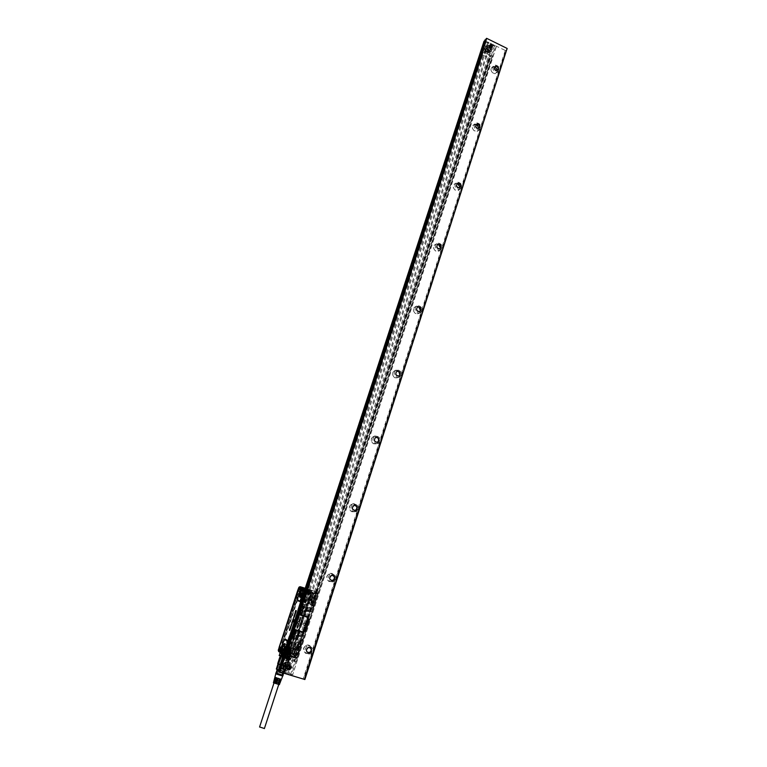<?xml version="1.0" encoding="UTF-8"?>
<svg xmlns="http://www.w3.org/2000/svg" width="767" height="767" viewBox="0 0 767 767"><rect width="100%" height="100%" fill="white"/><g stroke="black" fill="none" stroke-linecap="round" stroke-linejoin="round"><path stroke-width="0.58" stroke-dasharray="3.83 2.88" d="M274.068 683.004L278.766 684.471L274.068 683.004M259.687 726.991L264.318 728.487M279.361 684.653L273.407 682.735M279.389 679.6L279.389 678.805L280.54 679.006L278.085 677.932L277.855 678.661L280.358 679.562M280.31 679.735L278.066 678.805L278.306 678.076M278.009 678.469L274.893 677.175M275.612 678.018L276.714 678.392L276.954 677.673M276.714 678.392L275.554 678.191M277.414 680.281L274.394 679.025M275.008 679.85L276.12 680.214L276.36 679.485M276.12 680.214L274.96 680.013M276.82 682.103L273.905 680.885M274.413 681.681L275.526 682.026L275.765 681.307M275.526 682.026L274.365 681.834M279.121 683.378L276.887 682.438L276.954 681.595L276.724 682.323L279.169 683.224M278.143 683.234L278.2 682.457L279.361 682.649L277.117 681.71M279.715 681.556L277.472 680.617L277.52 679.763L277.29 680.492L279.763 681.393M278.766 681.412L278.795 680.626L279.955 680.828L277.712 679.898M281.441 679.294L278.085 677.932M276.503 678.258L276.734 677.52M275.938 680.089L276.168 679.351M275.363 681.921L275.593 681.182M280.051 682.87L276.954 681.595M280.751 681.077L277.52 679.763M282.687 676.101L275.794 673.838M282.956 675.267L276.053 673.023M282.927 675.363L276.015 673.119M278.699 668.153L284.701 669.917L278.699 668.153M278.651 668.143L284.768 669.936L278.651 668.143M278.057 669.965L284.183 671.748L278.057 669.965M278.296 670.118L284.423 671.7L276.609 669.246M284.691 665.612L282.793 670.818L281.01 670.195L282.39 665.248L284.825 658.45L286.81 659.131L284.691 665.612L282.716 664.931M282.793 670.818L284.653 671.566L286.244 666.667L278.488 663.714L280.607 657.233L282.093 657.616L279.974 664.097L278.488 663.714M281.01 670.195L277.069 669.083L278.67 664.184L277.692 663.656M284.375 671.815L286.398 666.648L284.452 666.513L283.023 671.489L284.653 671.566M285.103 671.854L286.705 666.945L286.149 666.628L288.775 659.898L289.284 660.195L287.174 666.705L286.666 666.389M278.363 664.414L282.151 665.43L280.041 665.085L278.613 670.07L280.415 670.694L282.026 665.766L287.174 666.705M283.023 671.489L280.415 670.694M276.321 669.035L277.069 669.083M278.411 669.409L279.974 664.097M286.398 666.648L288.44 659.687L286.081 666.926L286.705 666.964L289.284 660.195M284.912 666.274L287.04 659.745L288.517 660.128M280.156 664.749L282.285 658.22L284.279 658.901L282.151 665.43M279.955 665.056L282.285 658.22M288.44 659.687L286.81 659.265L284.452 666.513L282.237 665.842L284.605 658.585L282.409 657.837M278.268 664.117L280.607 657.233M280.923 656.955L282.093 657.616M284.825 658.45L282.39 665.248L280.195 664.577L282.553 657.377M284.739 658.048L286.81 659.131M288.775 659.898L286.149 666.628L284.567 665.996L286.916 658.795M288.497 659.409L289.063 659.735L289.341 658.872L288.171 658.297L280.569 656.034L289.341 658.872M286.81 659.265L287.04 659.745M277.999 663.877L280.223 657.098M288.622 657.242L280.789 654.903L288.622 657.242M282.515 654.337L290.099 657.003L282.515 654.337M288.469 658.374L280.291 655.871L288.469 658.374M288.823 657.3L280.636 654.932L288.823 657.3M281.393 656.437L289.849 658.958L281.393 656.437M281.7 655.497L290.156 658.019L281.7 655.497M281.451 656.255L289.907 658.776L281.451 656.255M288.795 657.559L280.358 655.047L288.795 657.559M281.738 656.331L289.523 658.652L281.738 656.331M288.344 658.019L280.569 655.699L288.344 658.019M289.264 657.856L281.173 655.239M289.044 645.737L288.68 646.245L288.986 645.689M289.744 644.127L290.204 643.647L289.964 644.184M293.128 634.319L293.004 634.865M291.939 635.958L292.697 636.246L291.93 635.977M289.773 644.136L290.041 643.657M289.351 645.814L288.747 646.773L288.565 645.498L289.763 645.699L289.255 646.859L289.868 645.996L288.756 645.392L288.574 646.658M288.545 646.629L289.322 645.804M288.267 644.472L289.993 645.383M288.287 644.481L289.974 645.354M290.127 644.702L289.178 644.385L290.348 644.433M289.111 644.347L289.686 643.101L289.207 644.414M289.638 643.446L289.332 643.973L289.677 643.465M289.715 643.695L290.453 643.292L289.734 643.705M289.945 642.535L290.329 641.969L290.645 642.631M289.61 642.756L289.725 641.816L290.549 641.596L291.009 642.545L290.252 642.976L290.741 643.005L290.981 641.883L289.897 641.682L289.677 642.842M291.163 640.522L291.153 641.126L290.971 640.637M291.393 640.282L291.192 641.5L290.597 640.79L290.837 641.576L291.431 640.292M290.108 641.212L290.798 640.1L290.137 641.231M291.259 640.694L291.019 641.174L290.971 640.675M291.479 638.997L291.47 639.697M291.105 640.004L290.607 638.969L291.863 638.758L291.537 640.062L291.748 638.643L290.626 638.978L291.144 640.033M291.565 639.036L291.498 639.707M292.668 637.329L291.412 636.85M291.652 637.971L292.342 638.192L291.556 637.396L292.572 637.645M291.048 638.115L292.361 638.288M291.019 638.048L291.201 637.377L291.038 638.067M293.32 634.99L293.684 634.462L293.368 635.009M292.294 635.086L293.234 635.421M292.16 635.018L292.726 633.782L292.189 635.047M292.726 634.462L292.754 633.887M292.802 634.29L293.646 634.453L293.502 633.973L292.821 634.299M293.847 633.494L292.821 633.178L294.001 633.034L292.841 633.101L293.876 633.523M291.853 633.293L293.435 632.689L292.467 631.807L293.483 632.717L291.93 633.321M292.639 631.203L292.428 631.816L292.639 631.203L294.509 631.701L292.342 630.551L291.518 633.111L292.371 630.56L294.624 631.222L294.49 631.778M293.215 636.054L292.745 636.572L293.042 635.718L292.198 635.306L291.69 636.236L291.824 635.459L292.908 635.565L292.687 636.552M293.397 635.68L293.425 636.668L292.687 636.974L293.464 636.687L293.473 635.718M308.535 619.87L305.113 630.407L304.02 631.768L302.332 631.96L295.132 629.697L293.876 628.585L293.78 626.831L297.232 616.275L298.248 614.961L300.022 614.731L307.183 617.023L308.43 618.125L308.622 619.909L305.218 630.455L302.658 631.653L295.448 629.381L294.336 627.032L297.788 616.467L300.079 615.201L307.251 617.493L308.353 619.832L304.93 630.369L308.555 618.94L304.576 631.212L308.459 619.698M308.487 591.98L309.245 591.74M288.823 652.257L289.341 651.96M289.475 652.65L283.234 650.723L289.533 652.554M280.243 649.611L280.77 649.313M289.984 642.535L290.194 641.989L290.731 642.516M291.45 636.85L292.716 637.348M291.518 637.933L291.537 637.406L292.524 637.645M292.4 638.307L291.22 638.278M292.313 635.114L293.167 635.373M292.668 631.231L294.442 631.778M293.253 636.092L293.119 636.6M300.05 589.229L300.568 588.951M302.342 631.931L295.142 629.659L293.809 626.84L297.26 616.284L298.267 615L300.002 614.77L307.174 617.061L308.497 619.861L305.084 630.397L304 631.74L302.438 631.97L295.142 629.659M309.926 590.954C310.462 593.073 309.743 593.792 307.768 593.092C307.222 590.973 307.941 590.264 309.926 590.954M290.3 651.164C290.846 653.321 290.108 654.059 288.095 653.388C287.548 651.231 288.287 650.493 290.3 651.164M281.729 648.518C282.275 650.675 281.537 651.413 279.514 650.742C278.967 648.585 279.706 647.847 281.729 648.518M301.508 588.212C302.045 590.331 301.326 591.05 299.331 590.35C298.794 588.222 299.513 587.512 301.508 588.212L301.469 588.222M297.423 644.75L297.596 643.81L298.258 643.916L298.075 644.855L297.423 644.75M289.255 644.136L288.219 643.81L288.277 644.529L289.322 644.175L288.517 643.628L289.322 644.175M308.449 619.218L307.366 617.569L299.916 615.192L298.066 615.911L294.317 627.185L295.228 629.429L294.135 627.157L298.056 615.594L299.926 615.029L307.998 617.761L299.207 614.961M308.363 619.669L304.652 630.925L302.792 631.653L295.314 629.304M312.054 601.616L311.297 601.366M312.121 601.635L311.21 602.316L311.364 601.395M302.246 602.018L302.38 601.117L303.07 601.203L302.936 602.105L302.246 602.018M304.336 592.68L303.598 597.09L304.72 595.815L305.697 591.923L305.458 591.405L304.336 592.68M312.466 593.687L311.335 594.962L310.625 599.363L311.757 598.097L312.466 593.687M307.337 593.562L309.906 593.898L310.424 590.513L307.835 590.178L307.337 593.562M290.808 650.713L288.363 650.311L287.654 653.877L290.07 654.289C291.45 653.292 291.7 652.094 290.808 650.713M282.237 648.067L279.763 647.674L279.073 651.241L281.537 651.634L282.237 648.067M298.9 590.82L301.517 591.136L302.006 587.762L299.379 587.455L298.9 590.82M286.551 647.089L285.746 651.71L286.848 650.531L287.865 646.428L287.644 645.9L286.551 647.089M294.768 648.105L293.656 649.285L292.879 653.906L293.991 652.736L294.854 648.048C295.324 648.853 295.055 650.435 294.068 652.803C293.33 654.165 292.879 654.376 292.706 653.455L293.493 649.783L294.854 648.048L293.56 649.735L292.658 653.379M298.679 644.127L298.497 645.076L297.845 644.97L298.027 644.021L298.679 644.127M289.6 643.944L289.418 644.884L288.756 644.788L288.929 643.839L289.629 643.935M297.05 616.093L293.56 626.783L294.71 629.218L302.035 631.529L303.473 631.366L307.864 619.544L306.723 617.109L299.427 614.789L297.922 614.981L297.05 616.093L297.625 616.332L294.039 627.895M302.792 631.653L294.595 629.074M302.735 631.797L303.425 631.855L302.716 631.816M304.576 631.212L303.425 631.855M308.2 617.301L308.555 618.94M297.625 616.332L298.056 615.594M297.27 616.217L296.752 615.997L297.769 614.693L299.533 614.463L306.829 616.793L308.171 619.64L306.503 624.779L307.04 625.009L308.708 619.861L307.366 617.004L300.06 614.674L298.296 614.904L297.27 616.217L293.771 626.917L295.122 629.784L302.466 632.094L304.144 631.903L307.231 625.469L305.554 630.637L304.288 632.2L302.361 632.42L295.017 630.11L292.946 626.591L296.445 615.901L297.615 614.405L299.638 614.137L306.934 616.467L308.468 619.736L306.8 624.875L307.346 625.115L309.015 619.957L308.468 619.736M293.464 626.821L296.963 616.112L298.133 614.616L300.165 614.348L307.471 616.678L309.015 619.957M312.476 601.644L312.332 602.555L311.651 602.469L311.795 601.558L312.476 601.644M303.502 601.357L303.368 602.258L302.677 602.172L302.812 601.261L303.502 601.357M310.491 590.532L311.028 592.191L309.983 593.926L307.404 593.591L307.912 590.207L309.082 589.871L310.491 590.532M287.721 653.915L288.43 650.349L290.875 650.752L291.086 653.436L289.015 654.558L287.721 653.915M279.14 651.269L278.929 648.575L279.821 647.712L282.304 648.105L281.604 651.672L279.14 651.269M302.073 587.781L301.584 591.165L298.977 590.839L298.44 589.181L299.446 587.474L300.654 587.119L302.073 587.781M298.747 643.523C297.203 643.839 296.963 644.568 298.037 645.709L299.456 644.347L298.747 643.523M289.658 643.34C288.104 643.657 287.865 644.385 288.948 645.526L290.367 644.155L289.658 643.34M305.554 630.637L305.017 630.397L303.751 631.96L301.824 632.181L294.499 629.87L292.946 626.591M305.017 630.397L306.685 625.239L307.231 625.469M305.247 630.541L304.71 630.301L306.388 625.143M304.71 630.301L303.607 631.663L301.93 631.855L294.605 629.544L293.253 626.687L296.752 615.997M312.543 601.031C311.018 601.328 310.788 602.037 311.853 603.169L313.243 601.846L312.543 601.031M303.569 600.734C302.035 601.031 301.805 601.75 302.869 602.881L304.269 601.558L303.569 600.734M298.756 587.618L300.223 586.976L302.543 587.733L300.233 586.717M302.677 587.512L303.157 587.685L302.169 591.108L302.735 587.944L302.16 591.098L298.258 591.271C301.067 592.891 302.697 591.999 303.147 588.615L302.543 587.733L302.169 591.108L298.823 590.916C301.076 592.21 302.38 591.501 302.735 588.788M309.379 594.348L306.474 592.555L309.341 594.876C306.129 594.53 305.333 592.862 306.973 589.861L307.855 589.622L307.481 590.331C306.177 592.738 306.8 594.07 309.379 594.348L310.405 594.109L310.328 594.808L310.693 594.204L311.191 591.683L310.568 590.36L303.013 587.906L303.147 588.615M287.059 652.909L287.222 654.289L286.465 654.002L286.772 652.87L288.823 649.745L291.316 650.186C288.478 648.594 286.82 649.524 286.359 652.976L287.059 652.909C287.424 650.138 288.747 649.4 291.029 650.675L291.719 651.48L290.904 654.002L289.59 654.74L287.261 654.021L286.791 652.88L288.833 649.754L292.074 650.982L310.031 594.713L309.341 594.876M281.873 652.602L281.355 652.477L282.457 651.777C284.135 648.69 283.339 647.003 280.06 646.696L283.138 649.083L282.304 651.547C283.79 648.882 283.09 647.406 280.233 647.108L283.148 649.093L281.786 652.583L289.59 654.74M286.465 654.002L281.863 652.583L281.393 652.209L282.218 651.423C283.569 648.949 282.927 647.597 280.3 647.358L279.073 647.578M278.239 650.1L279.044 651.49L281.393 652.209L278.68 651.595M298.929 587.733L300.434 586.889L298.929 587.733L278.45 650.109L297.807 590.408M297.96 590.053L298.603 591.05L297.817 590.398M299.801 587.119L298.919 587.666L298.133 590.111L298.823 590.916M296.887 616.093L293.387 626.792L292.879 626.572L294.48 629.947L301.805 632.248L303.78 632.027L305.084 630.416L308.535 619.755L306.953 616.39L299.657 614.07L297.577 614.338L296.378 615.882L296.887 616.093L298.056 614.53L300.175 614.271L307.72 616.697L309.139 619.698L305.506 630.915L304.269 632.248L302.572 632.554L294.729 630.081L293.301 627.07L294.729 630.081M292.879 626.572L296.378 615.882M290.377 652.113L289.753 653.35L288.287 652.592L288.9 651.356L290.377 652.113M310.021 591.846L309.504 592.996L307.96 592.287L308.468 591.146L310.021 591.846M301.594 589.104L301.095 590.245L299.523 589.545L300.022 588.404L301.594 589.104M279.706 649.946L280.31 648.719L281.805 649.467L281.201 650.694L279.706 649.946M307.481 590.331L306.484 592.555L306.973 589.861M308.401 589.382L310.712 590.13L311.191 591.683M291.029 650.675L292.016 651.586L291.316 650.186M291.843 651.154L288.823 649.745L291.843 651.154M292.016 651.586L291.192 654.107L289.571 655.018L290.434 655.028L280.962 652.391L291.345 656.888L283.378 654.567M279.169 646.83L280.06 646.696M298.258 591.271L297.615 590.667M288.162 642.478L286.283 649.15L298.708 649.419L299.178 647.434L286.791 647.166L288.277 642.506L289.763 638.489L302.102 639.122L299.398 648.431L298.574 649.841L286.139 649.582L286.369 648.316L289.763 638.489L302.16 638.796L300.904 642.017L288.43 641.73L288.967 640.32L286.312 647.952L289.101 639.956L288.277 642.506L300.635 642.794L301.623 640.704L299.14 648.345L299.466 646.38L286.992 646.082L288.43 641.73M293.387 626.792L294.691 630.311L302.572 632.554M313.387 604.07L314.719 599.478L302.505 599.037L303.396 596.793L315.563 597.675L313.051 606.342L312.111 608.106L299.83 607.694L300.146 606.179L303.396 596.793L315.64 597.244L312.792 606.266L313.214 604.013L301 603.591L299.935 607.387L312.217 607.8L312.994 604.789L300.664 604.31L302.735 598.222L300.118 605.709L302.831 597.953L302.15 600.043L314.355 600.484L313.166 604.808M317.864 593.562L317.049 592.124L307.663 589.123L317.049 592.124L317.874 593.572L317.212 595.614L317.874 593.572L303.953 593.179L317.615 593.668M303.914 593.14L304.825 589.545L306.34 588.625L304.729 589.516L303.972 593.15M288.248 652.602C288.737 650.991 289.466 650.819 290.415 652.103C289.926 653.714 289.207 653.877 288.248 652.602M279.667 649.956C280.166 648.345 280.885 648.173 281.844 649.457C281.355 651.068 280.626 651.241 279.667 649.956M307.922 592.297C308.401 590.724 309.111 590.571 310.05 591.846C309.571 593.418 308.861 593.572 307.922 592.297M299.494 589.545C299.974 587.973 300.683 587.819 301.632 589.094C301.143 590.676 300.434 590.82 299.494 589.545M281.374 652.496L289.638 655.066L291.278 654.155L311.565 591.788L310.788 590.149L305.065 588.279L310.568 590.36M308.689 592.45L310.376 592.996L308.67 592.45L309.58 589.641L311.287 590.197L309.6 589.65M291.508 625.086L291.661 623.964M303.885 587.896L311.747 590.322L306.349 588.788L304.921 589.583M301.345 599.65L303.818 592.939M307.586 620.35L307.241 621.654M307.519 620.33L307.193 621.203M302.198 639.112L301.872 640.79M315.688 597.666L315.486 598.835M311.747 590.437L317.068 592.191L317.682 593.658M317.797 593.524L317.059 592.277M310.693 594.204L311.575 591.788L310.798 590.149L300.443 586.784M290.693 654.913L290.904 654.002M289.427 636.083L304.096 635.996L303.885 636.572L304.509 635.67L317.845 593.658L303.598 592.949L297.98 609.928M283.608 653.887L289.897 656.034L284.672 654.913L283.848 653.196L298.2 653.551L297.193 657.329L295.583 658.268L297.222 657.329L295.64 658.23L290.156 656.657L284.73 654.874L283.934 653.455L298.104 653.647M307.26 621.193L307.749 619.995L307.203 621.155M314.393 595.259L313.08 601.366C313.463 602.114 314.115 601.616 315.026 599.861C316.244 597.09 316.656 595.01 316.292 593.61L314.393 595.259C315.227 593.562 315.86 593.035 316.263 593.658C316.598 595.087 316.167 597.157 314.988 599.852C314.096 601.549 313.454 602.066 313.061 601.405L314.355 595.25M314.691 592.114L313.367 594.396L311.134 602.239L310.999 604.549L313.415 605.403L314.537 603.85L317.538 594.07L317.135 592.862L314.691 592.114M317.538 593.783L314.892 592.546M317.337 595.211L317.538 594.07M317.605 593.831L303.416 593.322M313.636 590.935L311.747 590.322M287.999 652.103L288.047 652.851C289.284 654.155 290.137 653.877 290.607 652.027C289.773 650.598 288.91 650.617 287.999 652.103M279.418 649.457L279.466 650.215C280.712 651.509 281.566 651.241 282.035 649.381C281.201 647.942 280.329 647.971 279.418 649.457M307.682 591.817L307.72 592.546C308.938 593.85 309.782 593.591 310.242 591.788C309.417 590.36 308.564 590.369 307.682 591.817M299.245 589.066L299.283 589.794C300.511 591.108 301.354 590.849 301.815 589.037C300.99 587.608 300.137 587.618 299.245 589.066M288.354 652.717C289.37 654.078 290.137 653.896 290.655 652.18C289.638 650.819 288.871 650.991 288.354 652.717M308.037 592.364C309.034 593.725 309.791 593.562 310.299 591.884C309.302 590.532 308.545 590.695 308.037 592.364C309.034 593.668 309.763 593.505 310.252 591.894C309.283 590.58 308.564 590.734 308.066 592.354M299.6 589.622C300.606 590.973 301.364 590.82 301.872 589.133C300.875 587.781 300.108 587.944 299.6 589.622M282.083 649.534C281.067 648.163 280.291 648.345 279.763 650.061C280.78 651.432 281.556 651.25 282.083 649.534M307.663 589.123L305.736 588.5M301.009 588.73L300.376 590.159M284.26 651.749L289.811 653.417L283.416 651.346L284.26 651.749L287.222 642.823M297.136 657.319L298.162 653.657M290.472 653.263L288.977 652.822L290.472 653.263M290.204 656.581L295.688 658.153M284.03 653.522L284.778 654.797M278.45 650.109L279.159 651.653L284.49 653.398L289.868 654.951L291.355 654.088L311.613 591.875L311.009 590.283L311.757 591.923L291.498 654.155L293.751 655.402L294.451 653.57L294.279 656.025L296.167 657.559L297.011 657.089L296.043 657.626L297.174 656.868L298.258 653.858M296.791 649.486L295.429 655.919C295.794 656.667 296.417 656.207 297.299 654.539C298.555 651.653 298.986 649.457 298.603 647.952L297.836 647.933L296.791 649.486M298.353 653.561L297.778 655.43L298.353 653.561M298.43 653.561L300.587 644.951L298.258 643.772L294.451 653.57M303.109 634.75L303.694 633.034L303.051 634.721M303.694 633.034L303.09 632.756L302.562 634.443L303.07 633.206L303.061 634.625M303.77 632.717L304.317 631.049L303.713 630.877L303.703 632.708L304.25 631.02L303.694 630.771L303.703 632.708M304.969 629.055L304.039 629.621L304.298 630.848L305.055 628.547L304.039 629.621M304.892 629.045L304.461 630.436M304.106 629.64L304.528 630.455M304.969 628.432L305.439 626.38L304.892 628.413M306.292 624.396L305.352 626.102M305.333 626.073L306.234 624.367M306.723 622.171L306.407 622.708L307.126 622.2L306.637 621.999M307.318 621.682L307.807 620.024L307.136 621.136M307.442 620.215L307.116 620.685L307.375 620.196M308.286 617.272L307.682 619.659L308.401 617.339M307.96 619.774L308.794 617.291L308.267 617.167M307.941 618.403L307.893 619.755M308.43 616.63L309.35 614.952L308.334 616.582M309.35 614.952L308.823 616.601L308.986 614.913L308.468 615.671M308.583 615.719L308.948 615.153L308.89 616.63L309.283 614.933M307.433 625.373L307.251 623.916L306.493 626.179L307.433 625.373L307.183 623.878L306.426 626.169L307.366 625.354M300.424 647.406L303.876 636.562L298.363 653.657L283.838 653.407M297.97 609.976L290.041 635.191L304.509 635.67M317.691 593.984L312.179 610.465L298.238 610.014L298.104 610.637L312.054 611.088L298.085 610.647L298.19 611.146L312.15 611.596L304.355 635.632L290.3 635.277L297.932 611.059M312.303 611.644L298.181 610.753L312.313 611.481L303.885 636.572M314.537 603.85L317.212 595.614M314.46 592.824L313.655 594.483M314.288 593.064L311.67 591.894L310.942 590.322L300.434 586.889M288.613 653.024L288.929 651.471L289.984 651.643L289.667 653.196L288.613 653.024M280.041 650.378L280.338 648.834L281.412 648.997L281.106 650.541L280.041 650.378M308.286 592.718L308.507 591.252L309.619 591.395L309.398 592.862L308.286 592.718M299.849 589.976L300.06 588.51L301.201 588.653L300.99 590.111L299.849 589.976M293.953 619.774L293.243 621.979M289.437 630.206L290.003 628.432M289.696 630.215L290.31 628.796M289.543 629.956L289.926 629.18M290.137 627.876L290.597 626.697M290.588 626.725L291.038 625.527M291.153 625.163L291.719 623.686M291.613 624.041L291.431 625.383M291.738 623.005L292.045 622.315M292.611 620.733L293.176 618.95M292.917 620.417L293.272 619.506M292.841 620.915L292.994 620.426M292.697 620.244L293.454 618.979M293.55 618.288L294.02 617.262M293.406 618.806L293.914 616.697M294.336 616.86L294.212 615.297L295.084 614.559M295.228 613.868L295.64 612.689M295.774 611.97L296.302 610.666M295.525 611.865L296.004 610.705M295.228 612.287L295.803 610.522M280.943 649.4L280.588 651.001M289.533 656.14L288.037 655.699L289.533 656.14M298.363 653.791L300.367 647.415M294.106 655.478L293.847 656.274L296.148 657.559L297.826 655.421M300.549 646.993L300.587 644.951M302.888 634.491L303.387 633.369L302.984 634.606M302.821 634.482L303.023 632.737L303.627 633.015M306.589 623.945L306.301 623.255M308.056 617.809L307.883 618.346M296.043 657.626L293.742 656.341L294.116 655.162M305.017 589.344C306.167 589.689 306.263 590.264 305.295 591.06C304.135 590.715 304.048 590.139 305.017 589.344M288.833 653.139L289.14 651.595L290.204 651.768L289.888 653.321L288.833 653.139M281.623 649.122L281.316 650.665L280.252 650.493L280.549 648.949L281.623 649.122M308.516 592.795L308.727 591.328L309.849 591.472L309.628 592.939L308.516 592.795M300.079 590.044L300.28 588.586L301.421 588.72L301.21 590.187L300.079 590.044M306.263 592.383L306.234 592.508C308.449 593.696 309.226 595.365 308.583 597.483L292.237 647.645L289.245 650.474L287.27 650.531C289.629 650.991 291.326 650.042 292.342 647.674L308.679 597.522C309.235 595.058 308.43 593.351 306.263 592.383L302.946 591.299C300.616 590.801 298.948 591.712 297.932 594.032L281.441 644.299C280.866 646.811 281.69 648.537 283.895 649.486L287.27 650.531M297.932 594.032L281.566 644.338L282.342 648.345L287.318 650.416M298.066 594.07C299.293 591.702 300.913 590.82 302.917 591.424L302.946 591.299M306.234 592.508L302.917 591.424M310.913 590.35L305.697 588.538M286.005 654.836L288.037 655.459M288.152 656.053L281.441 653.062M289.897 656.034L292.074 657.261L290.147 656.677M291.355 654.088L289.897 655.076L292.237 656.389L291.345 656.888M297.778 655.43L296.503 658.172L290.798 654.98L285.276 653.676L287.098 654.27L286.762 654.989M285.084 654.328L285.276 653.676L284.49 653.398M279.188 651.71L280.204 653.062L283.675 653.887M292.074 657.261L295.583 658.268L292.237 656.389L287.577 655.267L287.165 655.89M282.601 656.955L290.827 659.275L291.959 656.111L286.494 654.078L290.52 655.43L289.821 656.025M280.943 652.286L284.49 653.417L284.375 654.088M281.201 652.535L282.553 652.861L280.904 652.324L282.074 652.765L282.141 653.57M279.619 667.999L283.742 669.207L279.619 667.999M282.802 668.805L279.418 667.808L282.802 668.805M308.171 607.512L305.17 615.939L304.183 615.613L306.953 607.119L308.018 607.464M305.41 616.006L304.183 615.613M308.056 607.483L306.953 607.119M301.364 614.712L304.144 606.218L301.364 614.712L300.137 614.319L302.917 605.815L304.144 606.218M303.416 605.988L300.396 614.405L303.205 605.911L304.02 606.179L301.22 614.674M301.21 614.674L304.02 606.179L301.249 614.683L300.635 614.492M308.593 602.105L309.159 601.414L309.763 601.932L309.245 604.195L308.037 603.802L308.909 601.798M309.763 601.932L309.235 601.443L309.849 601.961L309.254 601.769L308.535 603.974L308.037 603.802M308.535 603.974L309.139 604.166L309.724 602.057M309.245 604.195L309.801 602.498M304.806 600.906L304.259 602.584L304.547 600.829M304.499 602.67L305.007 600.398L305.812 600.657L305.093 602.862L304.499 602.67L304.873 600.513M305.218 602.891L305.774 601.194L305.218 602.891L304 602.507M304.921 600.369L305.774 601.194M296.465 643.523L295.429 645.603L294.825 645.076L295.237 643.139L296.465 643.523L295.65 645.325M296.215 643.465L295.506 645.641L296.34 643.503L295.487 643.225M294.787 644.501L295.237 643.139M295.266 630.953L292.745 638.681L293.368 638.863L295.88 631.145L293.33 638.844L295.851 631.126L294.768 630.781L296.004 631.164L293.358 638.863L292.246 638.499L294.768 630.781M292.745 638.681L292.246 638.499M293.483 638.882L296.004 631.164M297.433 640.129L299.945 632.42L298.833 632.056L300.07 632.449L297.433 640.129L300.07 632.449M297.558 640.157L296.321 639.774L298.833 632.056M297.443 640.138L296.321 639.774M292.38 642.247L291.431 644.366L290.741 643.801L291.652 644.107L290.827 643.849L291.153 641.864L292.38 642.247L291.575 644.059M291.441 641.969L292.265 642.228L291.355 644.328M290.712 643.235L291.153 641.864M307.423 617.569L302.629 632.334L307.404 617.665M302.668 632.238L307.586 617.751M309.379 591.51L309.609 592.949L309.379 591.51M309.887 591.664L310.117 593.112L309.887 591.664M281.106 649.237L281.336 650.704L281.106 649.237M281.566 649.496L281.805 650.962L281.566 649.496M300.942 588.759L301.172 590.197L300.942 588.759M301.431 588.903L301.661 590.35L301.431 588.903M289.696 651.883L289.926 653.35L289.696 651.883M285.631 646.504L288.775 647.569L284.835 646.073L283.943 648.805L287.318 650.052L287.088 651.327L290.156 652.123L290.578 653.551L290.175 652.151L283.934 650.08L285.362 646.437L284.106 650.148M303.962 622.881L305.017 623.868L303.962 622.881L303.531 623.389L303.962 622.881L305.026 623.868L304.595 625.163L304.259 625.623L303.109 624.693L303.531 623.389L302.965 625.047L303.406 623.35L305.093 623.475L304.633 625.172L302.946 625.047L304.298 625.623L305.017 623.859L304.624 625.172M301.354 620.906L301.776 620.398L302.84 621.385L301.019 626.39L299.868 625.46L301.354 620.906L299.744 625.421L301.23 620.867L302.879 621.385L301.776 620.398L302.84 621.385L301.364 625.939L302.879 621.385L301.565 620.417L301.249 620.867L301.776 620.398M302.879 621.385L301.383 625.939L299.705 625.824L301.057 626.39L301.383 625.939L301.019 626.39L299.859 625.46M297.558 622.929L297.98 621.625L299.676 621.749L298.008 621.634L297.538 623.331L298.881 623.907L299.197 623.446L298.842 623.897L297.682 622.977L298.104 621.673L298.536 621.165L299.6 622.142L299.178 623.446L299.667 621.759L299.207 623.456L297.558 622.929L298.526 621.165L299.638 622.152M301.671 598.222L310.299 600.801L301.671 598.222L301.326 597.359L300.769 597.924M309.705 600.82L310.146 600.216L301.326 597.359M310.146 600.216L310.299 600.801M284.106 651.586L290.175 653.705L284.106 651.586M289.255 653.091L282.994 651.212L289.255 653.091M285.918 652.755L290.175 654.366L285.918 652.755M282.457 651.998L290.885 654.587L282.045 651.806M283.809 653.254L289.466 654.654L283.598 653.177M283.282 652.535L290.281 654.692L283.282 652.535M289.149 654.107L282.515 652.065L289.149 654.107M283.963 651.816L290.118 653.666L283.963 651.816M283.464 652.659L290.099 654.654L283.464 652.659M286.81 660.435L280.655 658.613L286.81 660.435M278.776 666.993L285.439 668.958L278.776 666.993M281.662 659.093L287.644 660.876L281.662 659.093M279.054 667.069L285.056 668.834L279.054 667.069M287.136 651.356L288.622 651.806L289.207 650.637L290.99 651.039L291.767 648.22L292.582 648.661L288.775 647.569M284.835 646.073L291.767 648.22M288.517 651.758L289.207 650.637M289.101 650.579L287.318 650.052M283.819 649.659L284.931 646.265L291.882 648.403L290.76 651.797L289.964 650.454L290.875 650.953M289.964 650.454L282.985 648.527L290.722 651.049M283.943 648.805L283.052 648.316M284.615 650.426L285.823 646.754L284.806 650.483L284.145 650.157M283.579 649.524L283.78 648.901M285.842 646.552L285.017 646.265M288.622 651.806L288.574 651.787C290.568 652.343 290.875 652.343 289.466 651.768L284.346 650.358L287.088 651.327L287.213 649.994M285.957 646.562L287.97 647.29L285.861 646.591L284.806 650.483L285.621 646.514L284.394 650.253M284.538 650.416L287.031 651.298M288.334 647.616L287.213 651.068L288.804 647.751L288.296 647.281L291.364 648.144L287.97 647.29M291.077 648.23L285.238 646.293L284.375 648.882L285.247 646.159M292.86 648.508L291.345 648.077L292.582 648.661M292.793 648.709L291.959 648.412M289.897 650.665L282.985 648.527M290.194 648.01L292.668 648.403M285.717 646.245L288.862 647.31M287.596 647.118L287.126 649.045L287.903 647.08L285.794 646.619M291.278 648.268L287.989 647.329M291.345 648.077L290.281 647.751M285.909 646.351L287.798 646.984M284.289 651.049L290.348 653.168L284.289 651.049M287.654 647.051L286.81 646.782L287.539 646.725M286.57 646.639L285.727 646.36L286.455 646.313M285.727 646.36L287.75 644.759L286.407 651.116L284.653 652.554L286.005 646.169M286.839 646.61L285.995 646.341L286.714 646.284M287.932 647.032L287.088 646.763L287.807 646.744M289.025 647.453L288.171 647.175L288.9 647.118M290.626 647.971L289.782 647.703L290.501 647.645M289.408 647.492L288.565 647.214L289.274 647.204M291.009 648.01L290.166 647.741L290.885 647.684M289.792 647.53L288.958 647.262L289.677 647.204M288.2 647.012L287.357 646.734L288.085 646.686M285.295 646.274L290.425 647.808C291.594 648.278 291.431 648.307 289.945 647.894L289.456 647.731L288.919 649.381M291.872 648.412L290.348 653.168M288.747 647.741L285.899 646.706M286.053 646.178L285.391 646.428M288.795 647.741L289.514 647.664M288.421 647.3L287.788 647.06L288.421 647.3M287.625 646.926L286.992 646.686L287.625 646.926M286.724 646.715L286.091 646.485L286.724 646.715M289.37 647.501L288.737 647.262L289.37 647.501M289.073 652.631L283.541 650.962L289.073 652.631M289.6 650.023L286.963 658.335L286.34 658.134L287.318 658.335L282.544 656.83L286.963 658.335M290.396 648.134L289.859 649.793M288.603 649.515L289.629 647.185L288.862 647.549L289.753 647.588M290.616 648.192L290.079 649.841M289.217 647.645L288.68 649.294M279.859 667.271L283.972 668.479L279.859 667.271M283.656 668.23L278.814 666.811L283.656 668.23M281.527 674.749L276.676 673.34L281.527 674.749M281.221 674.672L277.098 673.474L281.221 674.672M281.69 673.225L277.577 672.026L281.69 673.225M281.949 673.292L277.223 671.911L281.949 673.292M280.185 668.143L282.975 668.958L280.185 668.143M487.342 48.091C485.779 47.496 484.677 47.918 484.035 49.337L485.732 53.048C487.294 53.642 488.397 53.22 489.039 51.792L487.342 48.091M486.901 52.377L488.176 51.37L487.812 49.558L486.173 48.762L484.897 49.759L485.252 51.571L486.901 52.377L488.33 51.121L486.863 51.226L485.866 49.913L486.326 48.503L487.783 48.407L488.79 49.711L488.33 51.121L488.972 50.622L488.608 48.81L486.968 48.005L485.684 49.011L486.048 50.823L487.687 51.629M483.852 49.021C483.459 50.814 484.102 52.223 485.779 53.239L489.154 52.559L489.538 51.811C489.921 50.018 489.279 48.618 487.611 47.602L484.226 48.283L483.852 49.021M487.198 51.888C485.521 50.871 484.878 49.462 485.271 47.659L485.645 46.921L489.039 46.241C490.707 47.257 491.35 48.666 490.966 50.459L490.583 51.216L487.198 51.888M489.269 45.531L485.022 46.384L484.552 47.314C484.073 49.558 484.878 51.322 486.968 52.597L491.196 51.753L491.676 50.804C492.155 48.561 491.359 46.806 489.269 45.531M487.39 52.194C485.3 50.919 484.495 49.155 484.974 46.902L485.444 45.982L489.691 45.128C491.781 46.404 492.587 48.158 492.107 50.401L491.618 51.351L487.39 52.194M484.025 41.188L495.99 47.075L292.716 674.567L278.268 670.185M295.103 657.54L286.427 654.874L295.103 657.54L489.586 58.35L482.338 54.812L286.427 654.874M492.309 56.403L296.081 661.873L294.365 661.336L296.081 661.873L492.309 56.403L490.88 55.703L294.365 661.346L490.87 55.713L492.289 56.413M284.768 658.393L482.884 51.792L284.778 658.402L283.052 657.865L294.365 661.336L293.828 661.173L490.401 55.55L490.87 55.713L490.41 55.531L293.828 661.173L284.778 658.402M482.884 51.792L481.446 51.092L283.052 657.875M283.128 665.181L285.612 662.228L288.919 661.892C291.431 662.966 292.361 664.931 291.709 667.798L289.14 670.799L285.928 671.087C283.416 670.022 282.477 668.047 283.128 665.181M494.61 45.358L494.427 45.924L492.97 45.205L493.152 44.639L495.099 45.483L496.259 46.825L292.716 674.567M292.898 674.672L278.479 670.31M489.586 58.35L294.921 657.482M285.257 658.537L483.258 52.051L285.266 658.546M278.229 671.058L484.581 40.421L485.31 41.437L484.313 40.948M490.41 55.531L483.277 52.041L490.401 55.55M482.865 51.801L481.436 51.101L283.052 657.865M488.684 50.248L487.86 49.855L487.323 47.113L489.03 46.269L489.845 46.662L490.295 49.692L488.589 50.545L490.458 50.008L490.909 48.647L489.845 46.662L490.87 43.518L492.337 44.237L492.155 44.802L489.873 43.681L489.03 46.269L487.15 46.797L283.176 672.544L278.335 671.077M282.189 672.247L487.591 42.559L486.125 41.84L486.307 41.274L488.406 42.962L488.589 42.396L490.055 43.115L489.873 43.681L488.406 42.962L487.074 46.902L486.709 48.168L487.774 50.143L287.932 663.925L285.631 665.018L285.056 666.791L286.292 668.968L284.95 673.081L304.892 679.524M493.152 44.639L492.337 44.237M289.37 668.776L290.147 666.398L288.785 664.596C290.185 666.005 290.07 667.357 288.44 668.661L287.27 669.265L289.571 668.172L492.155 44.802L492.97 45.205L288.68 674.212M490.87 43.518L490.055 43.115M489.749 46.96L488.934 46.557M488.934 50.862L490.266 50.162C490.985 48.187 490.276 46.94 488.148 46.451L486.805 47.161C486.105 49.136 486.815 50.373 488.934 50.862M488.589 42.396L487.774 41.993M486.307 41.274L485.492 40.872M279.437 671.413L485.31 41.437L486.125 41.84L280.415 671.71M290.453 674.749L494.427 45.924L495.242 46.327L291.431 675.046M495.424 45.761L505.645 50.603L303.694 678.785M505.223 50.584L303.262 678.622M505.645 50.603L507.428 48.963M287.846 669.102L288.402 668.901C290.731 666.216 290.271 664.538 287.011 663.877L286.417 664.097C284.116 666.791 284.595 668.46 287.846 669.102M487.86 49.855L488.589 50.545L288.91 664.222L287.807 664.299L288.785 664.596M287.395 668.891L286.407 668.594L287.27 669.265L285.938 673.378M289.207 666.945L287.98 668.383L286.427 668.527L285.084 665.689L286.292 664.27L287.865 664.117L289.207 666.945M486.412 48.225L488.675 47.362L489.595 50.354L487.572 50.756L486.412 48.225M486.297 48.168L488.704 47.257L489.701 50.44L487.534 50.871L486.297 48.168M487.956 50.469L486.719 47.755L489.135 46.845L490.372 49.548L487.956 50.469M491.542 47.87L489.806 48.388L488.876 46.365L489.557 45.617M491.589 47.861L489.777 48.446L489.01 45.991L489.576 45.569M287.683 668.814L286.896 666.667L289.562 665.622M287.807 668.929C286.407 667.856 286.417 666.705 287.826 665.468L289.715 665.67M376.827 442.454L375.629 442.348C373.28 440.431 373.385 438.734 375.964 437.257C379.416 438.456 379.703 440.191 376.827 442.454M376.971 442.281L375.715 442.204C373.884 441.083 373.615 439.654 374.9 437.928L376.166 437.372M377.038 443.719L378.783 442.895C381.017 439.06 380.001 436.759 375.753 435.992L373.96 436.845C371.784 440.689 372.81 442.981 377.038 443.719M398.15 376.252L396.98 376.118C394.669 374.191 394.775 372.532 397.287 371.142C400.681 372.378 400.968 374.085 398.15 376.252M398.677 375.964L397.066 375.974C395.321 374.9 395.015 373.529 396.155 371.861L397.133 371.305M398.361 377.489L400.23 376.568C402.186 372.867 401.141 370.643 397.085 369.895L395.178 370.844C393.26 374.555 394.315 376.77 398.361 377.489M418.897 311.853L417.737 311.699C415.474 309.772 415.57 308.142 418.034 306.829C421.361 308.113 421.649 309.782 418.897 311.853M419.683 311.431L417.833 311.546C416.155 310.51 415.829 309.187 416.855 307.577L417.632 307.059M419.108 313.07L421.054 312.083C422.799 308.507 421.725 306.349 417.833 305.602L415.848 306.618C414.142 310.204 415.225 312.351 419.108 313.07M439.079 249.179L437.947 249.016C435.723 247.079 435.819 245.488 438.225 244.251C441.485 245.574 441.773 247.214 439.079 249.179M440.066 248.652L438.034 248.863C436.433 247.856 436.087 246.571 437.008 245.018L437.641 244.539M439.29 250.387L441.293 249.352C442.856 245.891 441.763 243.791 438.024 243.043L435.992 244.098C434.458 247.559 435.551 249.658 439.29 250.387M458.724 188.183L457.611 188.001C455.425 186.055 455.521 184.502 457.88 183.332C461.072 184.694 461.36 186.304 458.724 188.183M459.845 187.551L457.707 187.838C456.154 186.851 455.799 185.604 456.643 184.109L457.18 183.668M458.934 189.363L460.967 188.308C462.386 184.962 461.283 182.91 457.669 182.153L455.617 183.227C454.227 186.582 455.33 188.624 458.934 189.363M477.86 128.789L476.767 128.578C474.62 126.641 474.706 125.117 477.016 124.014C480.152 125.405 480.439 126.996 477.86 128.789M479.078 128.07L476.853 128.425C475.358 127.447 474.994 126.239 475.77 124.791L476.23 124.379M478.062 129.949L480.113 128.875C481.408 125.635 480.305 123.621 476.815 122.854L474.735 123.938C473.469 127.188 474.572 129.192 478.062 129.949M496.489 70.919L495.424 70.698C493.315 68.762 493.392 67.266 495.655 66.23C498.742 67.659 499.02 69.222 496.489 70.919M497.773 70.142L495.511 70.535C494.063 69.586 493.689 68.397 494.408 66.997L494.82 66.604M496.7 72.069L498.761 70.995C499.94 67.851 498.838 65.876 495.453 65.09L493.373 66.173C492.213 69.327 493.315 71.293 496.7 72.069M287.913 663.963L286.235 664.136L284.95 665.651L286.379 668.671L288.037 668.517L289.341 666.983L287.913 663.963M286.657 668.843L285.228 665.814L286.513 664.299L288.191 664.136L289.619 667.156L288.315 668.69L286.657 668.843M354.028 505.252C357.547 506.402 357.834 508.166 354.9 510.554L353.942 510.534C351.276 508.742 351.305 506.977 354.028 505.252M354.536 510.448L354.009 510.4C351.871 509.317 351.554 507.802 353.069 505.856L354.67 505.357M331.459 575.212C335.054 576.314 335.342 578.117 332.332 580.609L331.354 580.619C328.64 578.845 328.679 577.043 331.459 575.212M331.402 580.475C329.148 579.296 328.909 577.714 330.663 575.729L332.648 575.403M308.219 647.223C311.891 648.278 312.188 650.109 309.111 652.727L308.104 652.755C305.343 651.001 305.381 649.15 308.219 647.223M307.596 652.449C305.726 650.915 305.745 649.304 307.663 647.626L309.973 647.626M287.807 667.367L286.033 667.836L284.845 666.465L285.439 664.634L287.222 664.164L288.411 665.535L287.807 667.367L288.603 666.6L288.21 664.471L286.235 663.867L284.653 665.401L285.036 667.53L287.021 668.134L287.807 667.367M286.503 667.817L288.085 666.283L287.692 664.155L285.717 663.551L284.135 665.085L284.528 667.213L287.021 668.134M288.603 666.6L288.085 666.283M288.21 664.471L287.692 664.155M286.235 663.867L285.717 663.551M284.653 665.401L284.135 665.085M285.036 667.53L284.528 667.213M287.155 662.467C285.276 662.103 283.915 662.87 283.1 664.768C282.639 666.782 283.291 668.162 285.056 668.91C286.944 669.265 288.296 668.498 289.111 666.6C289.571 664.596 288.919 663.215 287.155 662.467M355.111 511.838L356.674 511.138C359.244 507.169 358.294 504.772 353.808 503.967L352.197 504.696C349.685 508.674 350.653 511.052 355.111 511.838M332.552 581.923L333.846 581.386C336.857 577.292 335.984 574.799 331.239 573.898L329.887 574.473C326.943 578.577 327.825 581.06 332.552 581.923M309.322 654.059L310.232 653.724C313.808 649.534 313.061 646.917 308.008 645.891L307.021 646.255C303.521 650.464 304.288 653.072 309.322 654.059M289.629 666.791C290.147 664.51 289.399 662.947 287.404 662.094L284.778 662.352L282.793 664.701C282.275 666.993 283.013 668.556 285.017 669.409L287.587 669.179L289.629 666.791M353.788 511.79L355.351 511.09C357.911 507.14 356.962 504.753 352.494 503.948L350.893 504.676C348.707 507.179 348.908 509.441 351.468 511.464L353.788 511.79M331.296 581.597L332.59 581.07C335.582 576.985 334.719 574.502 329.992 573.611L328.64 574.176C326.109 576.755 326.205 579.133 328.928 581.309L331.296 581.597M308.142 653.446L309.053 653.11C312.61 648.94 311.872 646.332 306.838 645.306L305.851 645.67C302.869 648.288 302.831 650.799 305.726 653.206L308.142 653.446M378.284 438.321L374.373 436.231L372.589 437.094C370.682 439.51 370.95 441.667 373.385 443.566L375.657 443.94L377.393 443.115L378.677 440.699M398.811 371.544L395.638 370.384L393.739 371.333C392.052 373.663 392.368 375.734 394.689 377.546L396.913 377.958L398.773 377.038L399.875 374.775M418.801 306.963L416.328 306.33L414.353 307.337C412.838 309.58 413.192 311.584 415.417 313.32L417.603 313.77L419.539 312.783L420.508 310.587M438.369 244.347L436.461 243.992L434.438 245.037C433.067 247.204 433.451 249.131 435.589 250.828L437.727 251.298L439.721 250.272L440.565 248.316M457.535 183.505L456.068 183.303L454.016 184.377C452.76 186.467 453.163 188.337 455.224 189.986L457.324 190.494L459.347 189.439L460.114 187.378M476.307 124.331L473.086 125.28C471.935 127.303 472.347 129.124 474.342 130.735L476.403 131.272L478.455 130.208L479.135 128.031M494.725 66.729L491.685 67.707C490.612 69.663 491.043 71.427 492.97 73.009L494.993 73.574L497.045 72.51L497.649 70.219M288.344 662.65C290.348 663.503 291.096 665.075 290.578 667.367L288.526 669.764L285.947 669.994C283.943 669.14 283.196 667.568 283.713 665.267L285.707 662.909L288.344 662.65M279.274 671.499L279.984 671.863L279.217 671.691M485.664 39.999L486.556 39.481L486.144 38.983L279.37 671.729M286.407 668.594C285.017 667.194 285.123 665.842 286.743 664.538L287.807 664.299M352.427 503.804C357.355 502.682 358.764 511.186 353.769 511.934L351.372 511.589C348.228 508.492 348.582 505.894 352.427 503.804M329.935 573.457C334.968 572.201 336.377 580.859 331.277 581.741L328.832 581.434C325.63 578.337 325.994 575.672 329.935 573.457M306.771 645.143C311.92 643.743 313.348 652.573 308.133 653.57L305.63 653.321C302.371 650.215 302.754 647.492 306.771 645.143M374.306 436.097C379.119 435.1 380.518 443.451 375.638 444.083L373.28 443.7C370.193 440.603 370.538 438.072 374.306 436.097M395.571 370.26C400.288 369.378 401.678 377.585 396.894 378.112L394.583 377.68C391.563 374.584 391.889 372.11 395.571 370.26M416.26 306.215C420.882 305.439 422.262 313.502 417.574 313.924L415.311 313.463C412.339 310.376 412.656 307.96 416.26 306.215M436.394 243.887C440.929 243.216 442.3 251.145 437.698 251.461L435.483 250.972C432.559 247.885 432.866 245.526 436.394 243.887M455.991 183.208C460.44 182.642 461.801 190.437 457.295 190.657L455.119 190.13C452.242 187.052 452.54 184.742 455.991 183.208M475.08 124.12C479.442 123.64 480.794 131.301 476.374 131.445L474.236 130.879C471.417 127.811 471.695 125.558 475.08 124.12M493.68 66.547C498.416 68.733 498.838 71.13 494.964 73.747L492.865 73.162C490.084 70.094 490.362 67.889 493.68 66.547M282.85 665.008L285.334 662.055L288.641 661.729C291.144 662.803 292.074 664.768 291.431 667.626L288.862 670.626L285.65 670.914C283.138 669.85 282.208 667.875 282.85 665.008M283.176 672.544L284.95 673.081M289.197 669.313L287.702 673.915M482.338 54.812L489.212 58.225L294.681 657.405M482.635 55.013L286.8 654.98M488.972 50.622L488.176 51.37M488.608 48.81L487.812 49.558M486.968 48.005L486.173 48.762M485.684 49.011L484.897 49.759M486.048 50.823L485.252 51.571M300.022 614.731L307.279 617.061L308.526 618.164L308.622 619.909L305.218 630.455L304.106 631.816L302.428 632.008L295.218 629.736L293.962 628.624L293.866 626.869L297.318 616.304L298.344 615L300.108 614.77L307.183 617.023M293.78 626.831L294.336 627.032L297.778 616.467L297.232 616.275M294.921 629.113L293.905 626.879L297.356 616.323L298.363 615.029L300.098 614.808L307.27 617.09L308.593 619.899L305.17 630.436L304.087 631.778L302.438 631.97L295.132 629.697M305.113 630.407L304.02 631.768M298.248 614.961L300.127 614.789L307.299 617.08L308.497 619.861M300.002 614.77L307.289 617.119L308.602 619.909L305.084 630.397M307.759 617.761L307.174 617.061M294.231 627.636L293.809 626.84M298.066 615.911L297.26 616.284M306.417 597.953L290.76 645.948L288.43 647.252L284.423 646.015L282.678 643.417L298.44 595.365L301.469 593.716L305.419 595L306.886 598.107L305.304 595.595L301.354 594.31L301.46 593.802L305.419 595.087L305.304 595.595M301.354 594.31L299.053 595.566L283.291 643.628M304 631.74L304.652 630.925M298.267 615L299.494 615.124M288.43 647.252L288.219 647.731L284.202 646.495L284.423 646.015M290.76 645.948L288.171 647.808L291.239 646.082L307.299 598.241C307.701 596.438 307.116 595.192 305.525 594.483L306.829 598.087L291.182 646.063L291.661 646.197C290.914 647.923 289.686 648.623 287.961 648.278L288.171 647.808L284.164 646.562L282.151 643.245L297.922 595.192C298.651 593.505 299.878 592.843 301.575 593.198L298.536 595.393L282.774 643.455L283.943 647.041L287.961 648.278M299.053 595.566L297.922 595.192M302.687 631.816L295.209 629.419M303.224 631.72L302.649 631.653M304.662 595.834L305.659 591.846C305.487 590.945 305.017 591.204 304.269 592.613L303.483 597.129L304.662 595.834M311.172 595.451L312.591 593.648C313.041 594.387 312.783 595.892 311.833 598.164C311.066 599.573 310.597 599.832 310.414 598.912L311.172 595.451M282.218 651.423L282.314 651.557C283.771 648.834 283.071 647.348 280.214 647.099L280.3 647.358M283.943 647.041C282.333 646.341 281.738 645.085 282.151 643.245M301.575 593.198L305.525 594.483M291.661 646.197L307.299 598.241M304.154 592.45C305.956 590.197 306.1 591.367 304.576 595.94C303.013 598.222 302.697 597.464 303.636 593.687L304.154 592.45M286.781 650.55L287.817 646.341L286.005 648.173L285.66 651.768L286.781 650.55M293.56 626.783L294.125 627.042M294.71 629.218L295.276 629.486M302.62 631.797L302.035 631.529M304.403 630.206L304.988 630.464M307.864 619.544L308.459 619.784M306.723 617.109L307.308 617.349M300.002 615.019L299.427 614.789M308.708 619.861L308.171 619.64M307.471 616.678L306.934 616.467M300.165 614.348L299.638 614.137M296.963 616.112L296.445 615.901M295.017 630.11L294.499 629.87M302.361 632.42L301.824 632.181M302.466 632.094L301.93 631.855M295.122 629.784L294.605 629.544M293.771 626.917L293.253 626.687M300.06 614.674L299.533 614.463M307.366 617.004L306.829 616.793M311.948 598.337C310.232 600.609 309.993 599.631 311.229 595.393L311.479 594.837C313.3 592.594 313.463 593.763 311.948 598.337M286.359 652.976L286.503 653.733L281.901 652.314L282.457 651.777M280.214 647.108L279.437 647.31L280.204 647.099M303.272 594.358L304.115 592.153C306.225 589.526 306.388 590.887 304.614 596.237C302.936 598.826 302.495 598.202 303.272 594.358M286.359 646.84C288.143 644.721 288.248 645.996 286.695 650.675C285.151 652.861 284.864 651.998 285.851 648.086L286.359 646.84M294.183 652.985C292.495 655.152 292.285 654.059 293.56 649.707L293.809 649.141C295.602 647.032 295.726 648.316 294.183 652.985M299.638 646.437L299.351 647.453M311.987 598.634C310.175 601.27 309.772 600.446 310.788 596.151L311.44 594.54C313.578 591.913 313.761 593.284 311.987 598.634M290.425 652.132L289.773 653.388L288.325 652.621L288.948 651.384L290.425 652.132M310.06 591.865L309.532 593.025L308.008 592.306L308.516 591.156L310.06 591.865M301.642 589.114L301.115 590.274L299.571 589.555L300.07 588.414L301.642 589.114M279.744 649.975L280.348 648.738L281.853 649.486L281.221 650.732L279.744 649.975M307.634 589.152L303.157 587.685M292.083 650.828L310.328 594.808M302.84 594.272L303.761 591.856C304.624 590.187 305.237 589.679 305.602 590.302L304.307 596.333L302.476 597.886L302.84 594.272M286.34 646.514C288.411 644.04 288.536 645.536 286.724 651.001C284.682 653.484 284.528 652.055 286.244 646.715L286.34 646.514M294.212 653.311C292.428 655.862 292.054 654.903 293.119 650.454L293.78 648.815C295.88 646.351 296.024 647.847 294.212 653.311M300.808 642.851L301.067 642.113M301.805 632.248L302.323 632.487M294.979 630.177L294.48 629.947M305.084 630.416L305.602 630.656M308.535 619.755L309.072 619.966M306.953 616.39L307.481 616.601M299.657 614.07L300.175 614.271M302.054 600.015L302.399 599.037M314.528 600.542L314.882 599.573M312.332 598.941C311.469 600.599 310.846 601.107 310.462 600.465L311.738 594.444L313.598 592.891L312.332 598.941M288.948 651.384L288.411 652.679L289.859 653.436L290.511 652.18L289.006 651.432L288.411 652.669L289.753 653.35M308.094 592.335L309.619 593.054L310.156 591.894L308.583 591.194L308.094 592.335M300.05 588.433L299.657 589.593L301.201 590.302L301.728 589.142L300.127 588.452L299.648 589.583L301.134 590.264M281.94 649.534L280.406 648.796L279.821 650.013L281.297 650.78L281.94 649.534M305.534 590.523L305.026 589.957L305.534 590.523M313.147 590.772L306.349 588.788M300.146 597.359L301.757 595.528L302.831 589.161M294.566 653.637L292.773 655.047L293.358 650.493L294.087 648.709L295.87 647.262C296.196 648.767 295.755 650.895 294.566 653.637M286.695 647.099L286.992 646.082M294.691 630.311L302.534 632.785L305.506 630.915M302.534 632.785L305.736 630.992L309.139 619.698M305.736 630.992L309.369 619.774L307.72 616.697M309.369 619.774L307.826 616.495L299.916 614.204M296.982 615.824L299.945 614.146L307.826 616.495M300.012 614.003L296.81 615.776L293.262 627.061M300.674 604.3L300.894 603.552M305.717 590.207L305.093 590.341L305.717 590.207M288.162 652.142C288.967 650.819 289.734 650.799 290.472 652.075C290.06 653.714 289.303 653.954 288.2 652.803L288.162 652.142M279.581 649.496C280.396 648.173 281.163 648.153 281.901 649.428C281.489 651.068 280.722 651.317 279.619 650.157L279.581 649.496M307.835 591.846C308.622 590.561 309.379 590.561 310.108 591.817C309.705 593.428 308.957 593.648 307.874 592.498L307.835 591.846M299.408 589.094C300.194 587.819 300.961 587.81 301.69 589.075C301.278 590.676 300.53 590.906 299.437 589.746L299.408 589.094M288.382 652.698C289.36 654.011 290.099 653.839 290.607 652.18C289.629 650.867 288.891 651.039 288.382 652.698M299.629 589.602C300.597 590.916 301.326 590.763 301.824 589.142C300.856 587.829 300.127 587.982 299.629 589.602M281.221 650.732L279.83 650.023C280.3 648.393 281.048 648.22 282.035 649.534C281.527 651.193 280.78 651.365 279.792 650.052L280.31 648.719M305.602 589.756L304.7 590.648L305.602 589.756M291.268 654.155L311.575 591.798L310.817 590.168L311.575 591.798L291.268 654.155M309.791 589.679L305.074 588.241M303.598 592.949L304.662 589.497M304.221 590.849L303.492 593.131M282.294 652.065L283.819 650.339L284.931 643.638M297.251 654.519C296.398 656.14 295.784 656.629 295.41 655.958L296.743 649.476L297.788 647.923L298.574 648C298.919 649.544 298.478 651.72 297.251 654.519M299.398 648.431L298.871 649.524M288.814 640.282L289.543 638.729M286.091 649.15L286.312 647.952M296.81 615.776L293.138 627.013M302.582 598.174L303.109 597.109M299.792 607.378L300.118 605.709M313.051 606.342L312.332 607.876M305.103 589.535L305.324 590.906L305.103 589.535M305.64 589.708L304.643 590.686L305.64 589.708M300.453 586.841L310.779 590.494M291.048 654.098L311.354 591.721M289.83 654.788L280.808 652.008M278.68 650.263L299.207 587.752M298.497 653.359L300.769 645.411M298.286 653.331L303.732 636.524L289.686 636.179L284.164 653.053L298.286 653.331M314.671 603.456L317.145 595.585M317.087 592.747L314.652 591.999M305.026 589.372C306.138 589.708 306.225 590.264 305.295 591.031C304.183 590.695 304.096 590.139 305.026 589.372M300.424 590.178L297.893 597.953L301.115 588.567M297.826 597.934L297.481 599.823M297.481 599.669L297.874 597.944M289.447 636.035L289.849 635.344M280.578 651.279L283.55 641.471M283.608 641.461L284.26 639.927M294.279 656.025L293.742 656.341M294.164 653.455L297.021 645.661M296.743 645.546L298.258 643.772M298.248 643.245L300.578 644.424M312.322 610.513L314.46 603.926L313.089 605.815L314.604 603.437M310.999 604.549L310.683 604.962L313.089 605.815M310.683 604.962L311.134 602.239M310.846 602.143L313.367 594.396M289.868 654.951L291.412 654.117L311.613 591.875M298.909 587.733L278.421 650.119M287.117 655.181L287.625 655.354M279.265 655.612L290.827 659.275L279.14 655.478M282.534 657.166L288.747 659.102C294.221 660.569 286.196 657.415 281.096 656.092L279.514 655.747M288.469 658.997C291.326 659.562 289.658 658.824 283.474 656.801L281.374 656.207C276.245 654.826 283.685 657.76 288.469 658.997M288.382 658.805L279.945 655.862L288.382 658.805M281.575 656.073L289.964 659.054L281.575 656.073M281.614 656.006L289.964 659.102L290.233 658.153L281.882 655.219L290.233 658.153L280.271 654.932L279.993 655.718L281.614 656.006M281.173 654.184L280.751 654.635L288.584 657.607C291.201 658.124 289.543 657.415 283.617 655.497L280.607 654.75L288.593 657.626L290.022 657.635L280.837 654.606L290.147 657.233L280.885 654.241L289.974 657.031M307.241 607.215L304.47 615.719L307.203 607.205M307.452 607.282L304.691 615.786M307.931 607.435L305.17 615.939M303.205 605.911L300.424 614.425M303.895 606.141L301.124 614.645M309.159 601.414L308.324 603.897M308.842 602.191L308.296 603.888M309.724 601.922L309.005 604.118M305.122 600.11L305.736 600.628M305.218 600.465L305.688 600.619L304.978 602.824M305.103 602.862L305.688 600.619M305.065 602.843L305.697 600.762M296.014 644.884L296.311 643.484L295.726 645.124M295.429 645.603L294.825 645.076M295.736 643.312L295.122 645.191L295.516 643.245M295.602 645.335L295.122 645.191M292.505 638.585L295.027 630.867M295.055 630.877L292.534 638.604M295.755 631.107L293.234 638.825M299.82 632.382L297.308 640.1M299.331 632.238L296.829 639.946M299.12 632.161L296.608 639.879L299.092 632.142M291.939 643.618L292.237 642.209L291.652 643.858M292.131 642.2L291.518 644.069M291.652 642.046L291.038 643.925M290.961 643.321L291.412 641.96M303.531 623.389L303.751 622.9L305.045 623.868L304.259 625.623L303.109 624.693M302.984 624.654L303.406 623.35M301.019 626.39L302.831 621.375M301.23 620.867L299.763 625.421M299.207 623.456L298.842 623.897L297.673 622.977M298.842 623.897L299.619 622.152L298.536 621.165M285.957 652.65L290.175 654.261L285.957 652.65M288.929 653.072L283.397 651.404L288.929 653.072M288.958 653.158L284.164 651.873L288.958 653.158M284.356 650.627L290.501 652.477L284.356 650.627M284.336 648.863L283.943 650.08L284.336 648.863M292.754 648.767L290.99 648.249M284.653 650.445L285.823 646.754M284.384 651.221L289.169 652.506L284.384 651.221M289.092 652.564L283.56 650.905L289.092 652.564M279.361 667.932L284.087 669.323L279.361 667.932M486.144 39.913L279.725 671.691M486.508 39.548L279.965 671.844M486.201 39.012L279.447 671.748M482.453 54.908L286.58 654.913M283.646 673.158L284.701 669.917M277.155 669.649L277.798 667.683M284.183 671.748L284.768 669.936M277.136 669.476L277.731 667.664M280.789 654.903L281.058 654.078M289.83 657.837L290.099 657.003M289.092 658.585L281.01 655.967M280.262 655.334L290.003 658.489L280.262 655.334M310.453 599.18L303.435 596.899M312.639 593.879L305.63 591.587M305.697 591.923L304.576 595.901L303.569 597.071M292.745 653.733L285.612 651.538M294.912 648.288L287.788 646.073M289.418 644.884L288.938 644.635M310.376 598.835L311.229 595.422L312.495 593.706M290.223 653.551L290.07 654.289M287.865 646.428L286.705 650.627L285.755 651.71M303.473 631.366L304.068 631.634M297.922 614.981L298.507 615.22M298.133 614.616L297.615 614.405M304.288 632.2L303.751 631.96M304.144 631.903L303.607 631.663M298.296 614.904L297.769 614.693M308.516 591.156L308.094 592.345L309.504 592.996M290.434 655.028L287.222 654.289M303.013 589.555L305.602 590.302C306.369 590.024 306.043 592.019 304.604 596.285C303.339 598.202 302.629 598.73 302.476 597.886L300.396 597.253M303.78 632.027L304.269 632.248M297.577 614.338L298.056 614.53M316.292 593.61L313.598 592.891C313.118 592.249 312.399 592.786 311.45 594.492L310.779 596.151C310.031 599.113 309.926 600.551 310.462 600.465L313.08 601.366M282.544 651.94L284.653 652.554C284.845 653.359 285.535 652.861 286.714 651.049C287.989 648.105 288.334 646.015 287.75 644.759L285.113 644.05M298.603 647.952L295.87 647.262C295.391 646.639 294.701 647.137 293.78 648.767L293.109 650.435C292.313 653.685 292.198 655.219 292.773 655.047L295.429 655.919M311.287 590.197L310.376 592.996M310.299 589.842L304.93 588.682M281.029 649.409L284.49 639.659M288.037 655.699L288.977 652.822M289.773 656.255L290.703 653.379M279.418 667.808L283.32 669.073M278.996 667.673L283.742 669.207M309.149 591.606L309.647 591.76M309.839 592.853L310.347 593.016M300.693 588.855L301.182 589.008M301.412 590.101L301.901 590.254M289.523 651.95L290.003 652.209M290.099 653.283L290.578 653.551M299.168 623.446L299.59 622.142M282.956 651.384L282.553 651.902M290.156 653.484L283.081 651.193M289.744 653.436L283.483 651.404M281.633 652.314L281.853 651.662M290.674 655.239L290.885 654.587M289.811 653.417L283.416 651.346M282.304 652.113L281.757 652.42M290.281 654.692L290.549 655.258M280.655 658.613L283.023 651.365M287.75 660.905L290.118 653.666M285.439 668.958L290.099 654.654M277.769 666.475L278.44 664.443M278.44 664.414L282.074 653.311M282.151 653.081L282.448 652.18M278.153 666.6L280.76 658.642M285.056 668.834L287.644 660.876M290.99 651.039L291.882 648.307M283.234 650.723L284.279 650.358L290.501 652.477L290.329 653.014M290.156 652.123L290.549 650.905M284.912 649.179L284.509 650.406M283.119 650.828L283.761 648.882M290.271 653.187L283.196 650.895M289.868 652.976L283.608 650.953M283.541 650.962L289.936 653.033M284.595 657.492L287.788 647.06M285.219 657.693L288.804 647.386M283.33 657.166L286.532 646.715M283.953 657.367L287.539 647.051M285.554 657.683L288.737 647.262M288.171 647.549L284.854 657.712M288.804 647.751L285.477 657.923M289.658 647.971L286.34 658.134M290.626 648.192L287.318 658.335M289.782 649.994L290.492 647.559M289.993 647.99L286.685 658.134M287.117 646.974L283.8 657.108M287.155 648.968L284.432 657.309M286.973 648.987L287.683 646.552M286.206 646.763L282.889 656.907M286.839 646.964L283.522 657.108M289.485 647.751L286.177 657.885M289.389 649.956L290.108 647.521M283.972 668.479L287.28 658.364M279.236 666.945L282.544 656.83M276.676 673.34L278.814 666.811M282.266 675.142L284.394 668.613M281.844 675.008L282.323 673.56M277.098 673.474L277.577 672.026M282.668 673.666L284.087 669.323L279.83 667.453L278.651 667.558L277.223 671.911M282.975 668.958L283.013 668.258L279.782 667.348L279.763 667.923M485.645 46.921L484.226 48.283M490.583 51.216L489.154 52.559M487.323 47.113L486.633 47.775M355.351 511.09L356.674 511.138M350.893 504.676L352.197 504.696M332.59 581.07L333.846 581.386M328.64 574.176L329.887 574.473M309.053 653.11L310.232 653.724M305.851 645.67L307.021 646.255M377.393 443.115L378.783 442.895M372.589 437.094L373.96 436.845M398.773 377.038L400.23 376.568M393.739 371.333L395.178 370.844M419.539 312.783L421.054 312.083M414.353 307.337L415.848 306.618M439.721 250.272L441.293 249.352M434.438 245.037L435.992 244.098M459.347 189.439L460.967 188.308M454.016 184.377L455.617 183.227M478.455 130.208L480.113 128.875M473.086 125.28L474.735 123.938M497.045 72.51L498.761 70.995M491.685 67.707L493.373 66.173M288.526 669.764L287.587 669.179M285.707 662.909L284.778 662.352M486.556 39.481L279.984 671.863M489.01 45.991L489.72 45.311M490.295 49.692L489.595 50.354"/><path stroke-width="1.15" d="M264.318 728.487L259.687 726.991M274.548 681.269L274.365 681.834L276.762 682.889L273.704 681.623L273.407 682.735L279.361 684.653L279.773 683.598L278.124 683.301L278.373 682.572L280.051 682.87L280.463 681.815L278.747 681.489L278.987 680.76L280.751 681.077L281.163 680.022M279.389 679.6L280.482 679.188M275.554 678.191L277.788 679.131L278.009 678.469M274.96 680.013L277.194 680.952L277.414 680.281M276.599 682.774L276.82 682.103M278.143 683.234L279.303 682.812M278.766 681.412L279.897 681M280.358 679.562L281.163 680.013L279.361 679.677L279.61 678.958L281.441 679.294L282.687 676.101M276.762 682.889L277.012 682.16L273.905 680.885L274.202 679.773L275.008 679.85M277.194 680.952L277.625 680.358L274.394 679.025L274.691 677.923L275.612 678.018M277.788 679.131L278.248 678.546L274.893 677.175L275.775 673.848L282.697 676.082L283.128 675.468M277.999 679.274L274.691 677.923M277.376 681.077L274.202 679.773M273.704 681.623L274.413 681.681M279.169 683.224L279.773 683.579M279.763 681.393L280.473 681.796M276.053 673.023L282.956 675.267M277.155 669.649L276.015 673.129L282.927 675.363L283.646 673.158M276.609 669.246L278.296 670.118M278.325 670.032L276.762 669.323L280.837 657.214L278.181 663.963L279.955 665.056M278.363 664.414L277.922 664.136L276.321 669.035L276.762 669.323M280.837 657.214L279.821 657.156L277.692 663.656L278.181 663.963M279.821 657.156L280.319 657.444M280.223 657.098L280.473 656.341M279.073 647.578L297.615 590.667L298.756 587.618L300.233 586.717M278.68 651.595L278.239 650.1M279.169 647.175L297.807 590.408M300.434 586.765L305.065 588.279L299.466 586.851L297.817 590.398M299.475 586.86L278.287 650.148L279.073 651.806L280.99 652.41L280.578 651.279M291.431 624.932L291.767 624.079M279.015 651.758L278.229 650.109L279.083 651.816L280.962 652.391L279.917 652.142M294.336 615.92L294.538 615.297L294.336 615.92M301.076 590.935C299.82 593.859 299.408 595.959 299.839 597.244L301.613 595.499L303.013 589.555L302.121 589.334L301.076 590.935M297.481 599.669L297.673 600.772L297.826 597.934L301.508 588.212M304.135 589.401L304.47 588.625L304.125 589.689L303.972 588.941L301.604 588.212M304.125 589.689L303.416 593.322M294.154 620.982L293.195 621.96L293.934 619.678L294.221 621.002L293.195 621.97M289.667 630.388L290.242 628.767L289.475 630.148L289.495 629.208L290.022 628.432L289.504 629.928L290.329 628.528L289.734 630.416L290.396 628.537M289.945 628.413L289.427 629.918M290.588 626.725L291.45 625.671L290.77 626.14L290.597 628.278L290.099 628.058L290.588 626.725M290.655 627.003L290.616 628.01M291.038 625.834L290.952 627.042M291.853 624.089L291.364 625.354M291.345 624.367L291.22 625.115M291.728 623.053L292.074 622.325L292.275 623.235L291.728 623.053M292.006 622.315L292.189 623.255M292.438 621.203L292.083 622.008L292.639 621.692M292.86 621.366L292.543 621.912M292.783 620.887L293.406 618.969M293.176 618.95L292.745 620.167M293.972 617.119L293.339 618.777L293.972 617.119M293.934 616.697L293.493 618.279M294.202 616.802L293.339 618.777M294.442 616.361L294.02 615.671L295.103 614.568L294.336 616.86M295.027 614.549L294.509 616.371M295.573 612.68L295.151 614.396L294.557 614.051L295.707 612.718M295.698 612.718L295.084 614.367L294.547 614.146M296.235 610.647L295.765 612.507L295.17 612.171L295.736 610.503L295.774 611.97L296.311 610.666L295.822 612.421M295.937 610.685L295.631 611.893M295.736 610.503L295.4 611.798M295.755 612.402L295.161 612.267M301.191 588.471L302.131 587.915L303.943 588.931M297.654 600.245L299.974 601.06L303.138 593.236M283.263 645.306C284.193 643.532 284.806 643.11 285.113 644.05L283.675 650.32L281.978 651.95C281.527 650.569 281.959 648.355 283.263 645.306M284.289 651.777L287.222 642.823M294.01 619.698L294.221 621.002M290.233 628.758L289.38 630.186M293.205 619.487L292.543 620.704M297.97 609.976L301.335 599.679L299.974 601.06M282.937 653.11L280.741 651.854L280.588 651.001L283.55 641.471L285.094 639.151L287.318 640.292L287.232 642.784L289.447 636.035M284.49 639.659L286.992 640.723L286.925 642.765M284.03 651.614L283.359 652.89M283.895 652.995L284.279 651.816L283.522 652.659M280.943 652.295L283.196 653.666L283.828 653.187M279.265 655.612L279.984 652.899L281.681 653.915L279.792 652.123M280.137 652.41L279.974 652.909M281.681 653.915L283.378 654.567M284.931 643.638L283.406 645.373C282.208 648.134 281.757 650.272 282.045 651.806L282.457 651.998M484.025 41.188L278.44 670.3L484.025 41.188M507.131 48.436L304.892 679.524L279.696 671.959L486.7 38.35L507.131 48.436L304.394 679.437M491.216 47.928C489.72 47.583 489.221 46.71 489.72 45.311L490.669 44.812C492.165 45.167 492.663 46.039 492.165 47.439L491.216 47.928M289.303 669.294C287.002 668.834 286.666 667.654 288.296 665.756L288.708 665.603C291.009 666.072 291.335 667.252 289.696 669.15L289.303 669.294M355.217 510.563C351.689 509.403 351.391 507.639 354.344 505.252C357.307 505.76 357.978 507.351 356.339 510.026L355.217 510.563M332.638 580.686C329.033 579.584 328.736 577.781 331.756 575.279C334.786 575.739 335.467 577.35 333.789 580.12L332.638 580.686M309.389 652.87C305.717 651.816 305.419 649.985 308.507 647.367C311.603 647.76 312.294 649.4 310.568 652.266L309.389 652.87M376.319 437.334C379.023 437.823 379.665 439.29 378.256 441.734L377.143 442.262C374.44 441.792 373.788 440.325 375.188 437.88L376.319 437.334M397.661 371.161C400.24 371.631 400.911 373.05 399.674 375.408L398.476 376.003C395.897 375.533 395.226 374.123 396.453 371.765L397.661 371.161M418.418 306.79C420.901 307.26 421.582 308.631 420.479 310.913L419.233 311.546C416.759 311.086 416.069 309.715 417.162 307.433L418.418 306.79M438.619 244.155C441.006 244.625 441.696 245.967 440.709 248.172L439.433 248.834C437.046 248.364 436.356 247.032 437.334 244.826L438.619 244.155M458.282 183.188C460.583 183.668 461.283 184.972 460.382 187.11L459.088 187.781C456.796 187.311 456.087 186.007 456.979 183.869L458.282 183.188M477.438 123.823C479.663 124.312 480.363 125.587 479.538 127.658L478.234 128.338C476.01 127.859 475.3 126.574 476.115 124.513L477.438 123.823M496.086 65.991C498.243 66.489 498.943 67.745 498.195 69.749L496.872 70.43C494.725 69.941 494.015 68.685 494.763 66.681L496.086 65.991M486.7 38.35L279.696 671.959M279.524 671.892L486.038 38.868M486.537 38.35L279.207 671.691M485.31 39.884L278.862 671.374L485.664 39.999M278.536 671.25L484.993 39.855L278.229 671.058L278.795 671.346M489.557 45.617L490.688 45.684L491.542 47.87M489.576 45.569L490.679 45.656L491.589 47.861M289.562 665.622L290.194 667.673L287.683 668.814M289.715 665.67L289.226 668.862L287.807 668.929M397.133 371.305L397.364 371.257C399.943 371.736 400.614 373.145 399.367 375.504L398.677 375.964M417.632 307.059L418.111 306.944C420.584 307.404 421.265 308.785 420.163 311.057L419.683 311.431M437.641 244.539L438.302 244.347C440.68 244.826 441.38 246.159 440.383 248.364L440.066 248.652M457.18 183.668L457.957 183.428C460.248 183.907 460.948 185.211 460.056 187.34L459.845 187.551M476.23 124.379L477.093 124.101C479.317 124.59 480.017 125.865 479.193 127.936L479.078 128.07M494.82 66.604L495.731 66.307C497.888 66.806 498.588 68.062 497.841 70.065L497.773 70.142M354.67 505.357C357.077 506.278 357.499 507.812 355.917 509.959L354.536 510.448M332.648 575.403C334.748 576.679 334.92 578.251 333.185 580.13L331.402 580.475M309.973 647.626C311.69 649.227 311.594 650.809 309.715 652.372L307.596 652.449M376.166 437.372C378.773 437.957 379.377 439.424 377.968 441.782L376.971 442.281M308.487 647.492L307.874 647.722C305.63 650.406 306.119 652.065 309.331 652.698L310.443 652.132C312.073 649.419 311.421 647.866 308.487 647.492M332.571 580.533C329.561 579.977 328.995 578.395 330.884 575.777L331.737 575.423C334.604 575.844 335.246 577.369 333.664 579.996L332.571 580.533M355.15 510.41C352.312 509.911 351.689 508.396 353.299 505.865L354.325 505.395C357.134 505.875 357.767 507.38 356.214 509.911L355.15 510.41M378.677 440.699L378.284 438.321M399.875 374.775L398.811 371.544M420.508 310.587L418.801 306.963M440.574 248.105L438.369 244.347M460.114 187.263L457.535 183.505M479.135 128.031L476.307 124.331M497.649 70.219L494.725 66.729M289.37 668.776L289.197 669.313M302.831 589.161L301.23 591.002L300.146 597.359M278.383 650.186L298.919 587.666M304.662 589.497L304.221 590.849M300.443 586.784L305.074 588.241M300.405 587.1L299.801 587.119M279.188 651.71L280.808 652.008M278.402 650.195L279.265 651.538M303.972 588.941L301.469 588.222M304.47 588.625L302.131 587.915M301.115 588.567L298.9 587.723L300.491 586.851M297.673 600.772L299.983 601.587M284.26 639.927L285.094 639.151M304.93 588.682L299.446 587.014L298.9 587.723L278.411 650.109L280.569 651.336M283.196 653.666L280.99 652.41M298.9 587.723L278.411 650.109L279.169 651.758L280.904 652.324L279.188 651.777L278.421 650.119L279.159 651.701M281.441 653.062L283.608 653.887M279.13 655.488L282.601 656.955M279.514 655.747L282.534 657.166M273.953 683.081L259.572 727.049M278.709 684.615L264.375 728.592M275.554 678.201L275.737 677.644M274.96 680.022L275.142 679.457M275.794 673.838L275.784 673.081M298.756 587.618L299.255 586.985M300.396 597.253L299.839 597.244M281.201 652.535L280.319 652.381"/></g></svg>
